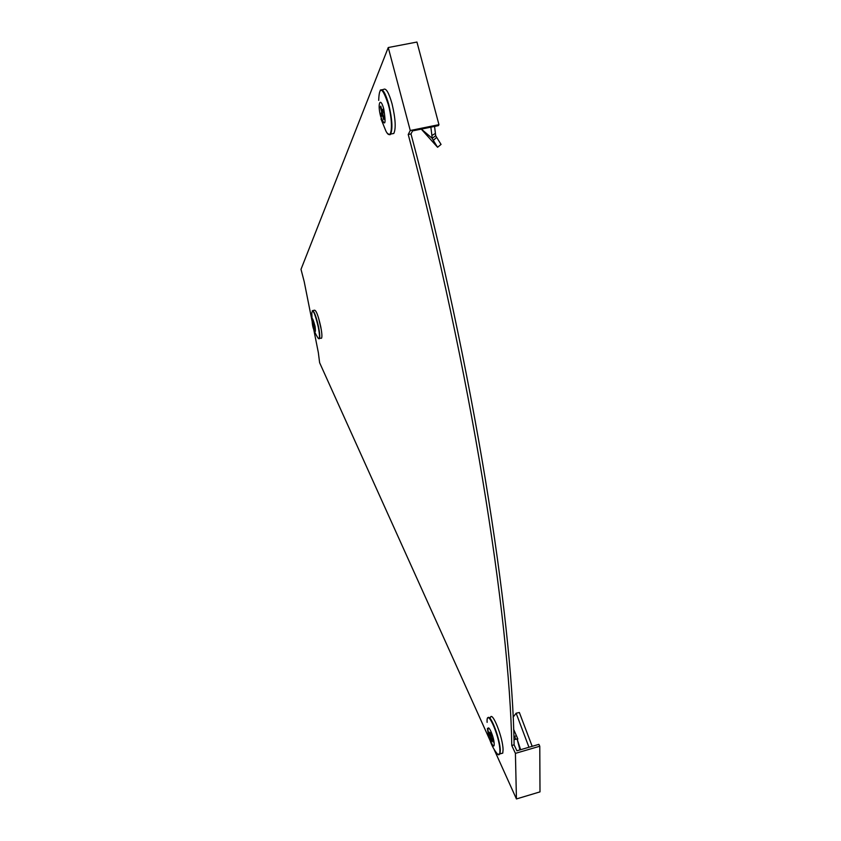 <?xml version="1.0" encoding="UTF-8"?>
<svg xmlns="http://www.w3.org/2000/svg" width="841" height="841" viewBox="0 0 841 841"><rect width="100%" height="100%" fill="white"/><g stroke="black" fill="none" stroke-linecap="round" stroke-linejoin="round"><path stroke-width="1.26" d="M321.294 329.704L318.529 317.845M494.224 749.72L516.437 798.95L539.996 791.875L539.775 746.219L538.871 744.359L516.889 750.803L514.103 744.832C512.463 617.893 473.357 367.223 410.986 133.94L408.232 134.497L410.25 130.513L438.949 124.668L416.947 42.05L388.248 47.538L301.004 269.33L304.2 281.63L318.34 352.589L319.622 362.713L490.261 740.942M410.986 133.94L412.532 130.902L438.413 125.635L438.949 124.668M514.103 744.832L511.77 745.515C509.909 618.608 470.603 367.874 408.232 134.497M539.775 746.219L515.417 753.368L511.77 745.515M515.417 753.368L516.437 798.95M388.248 47.538L410.25 130.513M513.094 717.194L516.143 713.21L519.36 712.495L532.174 746.324M516.385 735.791L514.524 736.327L515.88 739.218L517.846 739.039L513.62 729.273M515.88 739.218L513.977 739.775M514.524 736.327L513.872 736.516M528.957 747.26L516.143 713.21M519.948 749.909L517.12 739.008L520.621 749.709M490.345 717.709C492.059 710.203 502.981 737.494 503.065 749.762L502.76 753.126L500.763 753.673M494.172 743.791C494.582 751.518 488.158 737.263 488.011 730.198C487.538 722.345 494.035 736.611 494.172 743.791M489.861 733.594L489.22 733.541L489.157 732.038L490.65 735.339L490.545 732.5L491.333 734.256L491.449 737.094L492.952 740.416L493.005 741.909L491.501 738.587L491.617 741.405L490.829 739.649L491.533 739.197M490.829 739.649L490.713 736.832L489.22 733.541M491.375 735.129L490.65 735.339M491.428 736.621L490.713 736.832M492.059 738.43L491.501 738.587M421.288 129.125L437.572 147.27L433.315 140.373L436.658 137.346L435.691 135.664L434.566 126.423M436.658 137.346L441.052 144.41L437.572 147.27M433.315 140.373L432.158 138.281L431.896 135.464L435.438 133.414M431.896 135.464L430.855 127.17M421.383 129.104L432.158 138.281M381.94 89.787L383.538 89.44C385.966 87.737 388.805 92.531 392.043 103.821C395.512 118.644 396.1 128.526 393.809 133.467L392.074 133.782M383.801 109.183C386.187 124.636 385.146 127.054 380.668 116.436C377.178 103.748 380.395 95.916 383.801 109.183M381.078 107.27L380.374 107.07L380.773 106.124L382.087 111.065L382.844 109.277L383.538 111.906L382.771 113.672L384.074 118.613L383.675 119.527L382.371 114.607L381.604 116.352L380.92 113.756L383.065 112.999M380.92 113.756L381.677 112L380.374 107.07M383.485 111.632L381.677 112M383.286 110.823L382.087 111.065M382.991 114.481L382.371 114.607M312.873 310.581L314.439 310.192C316.163 310.14 318.276 315.711 320.778 326.886C321.956 333.078 322.208 336.852 321.546 338.198L320.989 338.324M312.484 323.911C311.643 316.184 312.516 317.036 315.102 326.445C315.922 334.129 315.049 333.288 312.484 323.911M314.429 325.099L313.157 325.246L312.81 323.533L313.451 324.153L313.136 321.23L314.671 328.905M314.429 329.094L313.157 325.246M314.555 325.688L313.788 325.866M487.885 717.983C490.156 712.821 500.195 738.997 500.29 750.529L500.006 753.883L498.702 754.84M487.118 722.356C486.077 705.988 499.638 735.465 499.901 750.456C499.975 754.198 499.249 755.502 497.735 754.377L496.495 752.958M432.179 138.323L435.712 135.706M380.248 90.218L380.321 90.134C382.718 88.442 385.535 93.235 388.763 104.494C392.232 119.285 392.831 129.146 390.581 134.066L389.362 134.571M378.692 100.363C379.249 85.519 382.466 86.959 388.342 104.662C393.662 123.942 391.622 142.739 385.809 130.828L380.994 118.907M312.263 310.781L312.337 310.707C314.04 310.655 316.142 316.216 318.644 327.37C319.811 333.551 320.074 337.304 319.422 338.65L318.981 338.818M312.284 323.28L311.78 312.947C312.82 308.552 315.018 313.367 318.361 327.391C319.895 335.895 319.843 339.543 318.224 338.334L321.546 338.198M487.423 728.401C488.716 739.176 492.153 747.828 497.735 754.377L502.76 753.126M387.175 133.015C389.204 134.865 390.329 135.212 390.581 134.066L393.809 133.467M312.368 323.711C312.747 327.958 314.702 332.826 318.224 338.334"/></g></svg>
